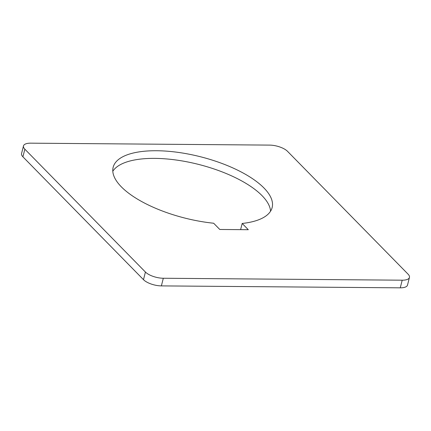 <?xml version="1.0" encoding="UTF-8"?>
<svg xmlns="http://www.w3.org/2000/svg" width="431" height="431" viewBox="0 0 431 431"><rect width="100%" height="100%" fill="white"/><g stroke="black" fill="none" stroke-linecap="round" stroke-linejoin="round"><path stroke-width="0.65" d="M248.304 229.707L219.783 229.475L213.657 223.231A82.009 31.635 -165.8 0 1 121.343 186.833A82.009 31.635 -165.8 0 1 113.148 167.298A82.009 31.635 -165.8 0 1 177.955 152.353A82.009 31.635 -165.8 0 1 263.961 187.991A82.009 31.635 -165.8 0 1 272.15 207.532A82.009 31.635 -165.8 0 1 242.179 223.463L248.304 229.707M240.617 229.642L242.179 223.463M269.623 145.107A13.668 5.274 -165.8 0 1 287.509 151.319L408.087 274.175A13.668 5.274 -165.8 0 1 409.45 277.429A13.668 5.274 -165.8 0 1 402.198 280.193L163.311 278.254A13.668 5.274 -165.8 0 1 145.425 272.042L24.847 149.185A13.668 5.274 -165.8 0 1 23.484 145.931A13.668 5.274 -165.8 0 1 30.736 143.167L269.623 145.107M23.484 145.931L21.55 153.571A13.668 5.274 14.2 0 0 22.913 156.825L143.491 279.681A13.668 5.274 14.2 0 0 161.377 285.893L400.264 287.833A13.668 5.274 14.2 0 0 407.516 285.069L409.45 277.429M270.566 211.195A82.009 31.635 14.2 0 0 262.026 195.631A82.009 31.635 14.2 0 0 180.95 160.736A82.009 31.635 14.2 0 0 112.803 171.274M402.198 280.193L400.264 287.833M163.311 278.254L161.377 285.893M145.425 272.042L143.491 279.681M24.847 149.185L22.913 156.825"/></g></svg>
